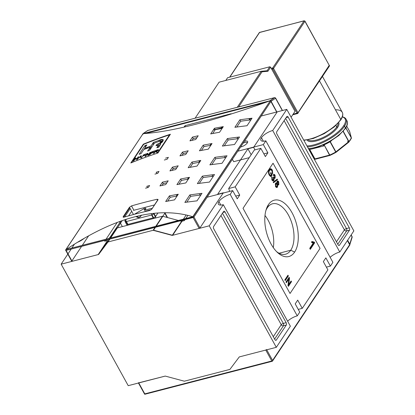 <?xml version="1.0" encoding="UTF-8"?>
<svg xmlns="http://www.w3.org/2000/svg" width="415" height="415" viewBox="0 0 415 415"><rect width="100%" height="100%" fill="white"/><g stroke="black" fill="none" stroke-linecap="round" stroke-linejoin="round"><path stroke-width="0.62" d="M237.23 198.842L239.73 195.086L235.725 196.124L239.73 195.086L235.186 186.854L228.665 188.54L254.307 150.038L228.665 188.54L229.687 191.388L228.665 188.54L235.186 186.854L239.73 195.086L237.23 198.842L232.685 190.61L230.18 194.365L297.254 315.872A9.576 3.496 -28.9 0 0 287.611 321.194A9.576 3.496 151.1 0 1 297.254 315.872L299.755 312.111L297.254 315.872L230.18 194.365A9.576 3.496 -28.9 0 0 218.913 201.56A9.576 3.496 -28.9 0 0 218.357 204.159A9.576 3.496 -28.9 0 0 223.301 204.694L209.233 225.822L276.307 347.329L209.233 225.822L172.209 235.409L153.114 230.294L107.547 242.095L98.168 254.582L61.145 264.168L98.168 254.582L109.508 239.154L107.547 242.095L153.114 230.294L155.07 227.358L153.114 230.294L172.209 235.409L209.233 225.822L223.301 204.694L290.376 326.2L276.307 347.329L290.376 326.2L223.301 204.694A9.576 3.496 -28.9 0 1 218.913 201.56A9.576 3.496 151.1 0 1 230.18 194.365L232.685 190.61L207.147 197.224L232.685 190.61L237.23 198.842M267.872 152.829L265.372 156.585L260.828 148.352L235.186 186.854L260.828 148.352L254.307 150.038L260.828 148.352L265.372 156.585L267.872 152.829L263.867 153.866L267.872 152.829L263.328 144.596L237.79 151.21L263.328 144.596L267.872 152.829M249.239 157.653L233.697 161.679L232.395 159.313L233.697 161.679L249.239 157.653M295.21 303.879L299.755 312.111L295.21 303.879L297.716 300.123L302.26 308.355L298.255 309.393L302.26 308.355L327.897 269.859L302.26 308.355L297.716 300.123L295.21 303.879M323.352 261.626L327.897 269.859L323.352 261.626L325.858 257.871L323.352 261.626M325.858 257.871L330.402 266.103L326.398 267.136L330.402 266.103L332.903 262.342L330.402 266.103L325.858 257.871M332.903 262.342L265.828 140.841L263.328 144.596L265.828 140.841A9.576 3.496 -28.9 0 1 260.885 140.306A9.576 3.496 -28.9 0 1 261.434 137.702A9.576 3.496 151.1 0 1 272.707 130.512A9.576 3.496 -28.9 0 0 261.434 137.702A9.576 3.496 -28.9 0 0 265.828 140.841L332.903 262.342M288.358 275.928L285.235 280.623L284.83 279.897L287.958 275.202L288.358 275.928L285.235 280.623L284.83 279.897L287.958 275.202L288.358 275.928L287.507 276.151L284.913 280.042L287.507 276.151L288.358 275.928M275.565 186.589L275.524 183.326L276.094 182.844L276.898 183.176L277.044 181.376L277.531 180.982L278.73 181.822L278.839 184.67L278.434 185.002L277.76 184.742L277.521 186.978L276.909 187.481L275.565 186.589L275.524 183.326L276.898 183.176L277.044 181.376C277.536 180.701 278.102 180.852 278.73 181.822L278.839 184.67L277.76 184.742L277.521 186.978C276.961 187.798 276.307 187.668 275.565 186.589M273.936 180.385L273.309 180.888L271.924 179.986L271.83 176.894L272.271 177.558L272.297 179.467L273.106 180.001L273.537 179.648L273.231 177.304L273.63 176.837L274.761 177.314L274.73 175.778L273.724 175.545L273.361 174.757L273.884 174.43L275.083 175.213L275.176 178.019L274.746 178.362L274.133 178.18L273.936 180.385C273.355 181.21 272.686 181.075 271.924 179.986L271.83 176.894L272.271 177.558L272.297 179.467L273.537 179.648L273.231 177.304L273.63 176.837L274.761 177.314L274.73 175.778L273.724 175.545L273.361 174.757C273.884 174.155 274.46 174.31 275.083 175.213L275.176 178.019L274.133 178.18L273.936 180.385L272.857 180.878L273.936 180.385M273.91 177.532L274.761 177.314M273.21 175.545L273.724 175.545M279.088 253.243L290.749 250.224A26.036 13.939 75.5 0 1 276.556 251.589A26.036 13.939 75.5 0 0 285.556 254.208A26.036 13.939 75.5 0 0 290.749 250.224L294.634 252.076A29.102 15.578 75.5 0 0 291.994 212.662A29.102 15.578 75.5 0 0 268.448 204.631A29.102 15.578 75.5 0 0 266.337 209.041A29.102 15.578 75.5 0 0 277.625 252.621A29.102 15.578 75.5 0 0 294.634 252.076A29.102 15.578 -104.5 0 1 271.088 244.046A29.102 15.578 -104.5 0 1 268.448 204.631L267.317 207.785A26.036 13.939 75.5 0 0 265.906 210.462A26.036 13.939 75.5 0 1 267.317 207.785A26.036 13.939 -104.5 0 1 288.384 214.965A26.036 13.939 -104.5 0 1 290.749 250.224A26.036 13.939 75.5 0 0 290.744 220.017A26.036 13.939 75.5 0 0 272.505 203.801A26.036 13.939 75.5 0 0 267.317 207.785M270.782 175.633L271.374 174.741L270.471 173.107L270.834 172.562L272.136 174.928L270.979 176.666L269.19 175.037C268.235 172.853 268.225 171.084 269.169 169.735L270.378 168.755L272.365 170.16L272.733 173.88L272.261 173.361L271.996 170.69L270.336 169.725L269.589 170.441C268.827 171.421 268.806 172.749 269.517 174.435L270.782 175.633L271.374 174.741L270.471 173.107L270.834 172.562L272.136 174.928L270.979 176.666L269.19 175.037C268.235 172.853 268.225 171.084 269.169 169.735C270.066 168.272 271.135 168.412 272.365 170.16L272.733 173.88L272.261 173.361L271.996 170.69L270.336 169.725L269.589 170.441C268.827 171.421 268.806 172.749 269.517 174.435L270.782 175.633L269.926 175.856L270.782 175.633M269.672 169.87L270.528 169.652L269.48 169.943L268.733 170.658L269.589 170.441L268.692 170.721L270.336 169.725M277.542 179.669L273.511 182.725L273.195 182.159L277.23 179.104L277.542 179.669L273.511 182.725L273.195 182.159L277.23 179.104L277.542 179.669L276.686 179.892L273.345 182.424L276.686 179.892L277.542 179.669M314.305 242.127L314.669 242.78L310.29 249.358L309.73 248.336L313.138 243.216L311.442 242.272L311.956 241.494L314.305 242.127L314.669 242.78L310.29 249.358L309.73 248.336L313.138 243.216L311.442 242.272L311.956 241.494L314.305 242.127L313.284 242.396L311.592 242.038L313.284 242.396M288.814 279.077L286.386 282.719L285.987 281.987L289.115 277.293L289.54 278.071L288.7 284.576L291.123 280.934L291.522 281.661L288.399 286.355L287.969 285.582L288.814 279.077L286.386 282.719L285.987 281.987L289.115 277.293L289.54 278.071L288.7 284.576L291.123 280.934L291.522 281.661L288.399 286.355L287.969 285.582L288.814 279.077L287.958 279.295L286.07 282.138L287.958 279.295L288.814 279.077M141.458 147.014L141.982 146.874L141.458 147.014M144.544 146.21L146.308 145.758L144.544 146.21M152.155 144.244L153.986 143.766L152.155 144.244M185.095 125.652L184.141 127.094L185.095 125.652L183.99 127.125L185.095 125.652L230.662 113.855L230.398 114.25L230.662 113.855L185.095 125.652M221.278 127.939L213.284 130.009L221.278 127.939L221.999 126.86L221.278 127.939M221.589 128.022L222.253 128.204L221.589 128.022M249.757 118.97L249 120.111L249.757 118.97L248.528 118.638L249.757 118.97L251.91 118.41L250.193 118.856L249.394 120.06L250.193 118.856L249.114 118.566L250.193 118.856L251.91 118.41L249.757 118.97M231.191 113.995L230.662 113.855L231.191 113.995M71.8 261.097L72.122 261.326L98.604 254.468L109.944 239.04L107.988 241.981L153.55 230.185L155.506 227.244L153.55 230.185L172.645 235.295L182.699 220.204L172.645 235.295L199.133 228.437L199.952 227.918L223.343 192.793L199.952 227.918L199.133 228.437L172.645 235.295L153.55 230.185L107.988 241.981L98.604 254.468L72.122 261.326L66.089 250.395L65.57 250.027L66.156 249.524C115.163 216.931 157.373 206.001 192.799 216.729L270.31 100.746L270.751 100.689L270.995 101.353L270.855 100.835L276.997 112.226L276.681 111.998L261.243 115.998L276.857 111.972M276.976 111.92L286.781 109.384L272.707 130.512L339.781 252.014A9.576 3.496 -28.9 0 0 330.138 257.336A9.576 3.496 151.1 0 1 339.781 252.014L353.855 230.885L339.781 252.014L272.707 130.512L286.781 109.384L353.855 230.885L286.781 109.384L276.976 111.92M247.299 142.921A5.312 1.94 151.1 0 1 240.586 147.014A5.312 1.94 -28.9 0 0 247.299 142.921A5.312 1.94 151.1 0 0 247.599 142.345A5.312 1.94 151.1 0 0 244.378 141.318A5.312 1.94 151.1 0 1 247.299 142.921M243.154 143.154A4.352 1.587 151.1 0 1 247.2 142.719A4.352 1.587 151.1 0 1 247.273 142.957A4.352 1.587 -28.9 0 0 243.154 143.154M286.786 116.646L276.779 131.669L286.786 116.646A1.743 0.934 -104.5 0 1 287.133 116.376A1.743 0.934 -104.5 0 1 288.192 117.123L349.311 227.84L288.192 117.123L286.106 117.663L288.192 117.123A1.743 0.934 -104.5 0 0 286.786 116.646M349.311 227.84A1.743 0.934 -104.5 0 1 349.471 230.201L339.465 245.224L349.471 230.201L346.624 230.937L349.471 230.201A1.743 0.934 -104.5 0 0 349.311 227.84L346.463 228.577L285.629 118.379L346.463 228.577L349.311 227.84M339.465 245.224A1.743 0.934 -104.5 0 1 339.117 245.488A1.743 0.934 -104.5 0 1 338.054 244.741L276.935 134.029L338.054 244.741A1.743 0.934 -104.5 0 0 339.465 245.224L338.682 245.426L339.465 245.224M276.935 134.029A1.743 0.934 -104.5 0 1 276.779 131.669A1.743 0.934 -104.5 0 0 276.935 134.029M239.284 356.916L276.307 347.329L239.284 356.916L229.905 369.402L184.338 381.198L165.243 376.083L184.338 381.198L229.905 369.402L239.284 356.916L265.766 350.058L266.586 349.534L265.766 350.058L239.284 356.916L229.905 369.402L239.284 356.916M276.302 340.067L286.303 325.044L276.302 340.067A1.743 0.934 -104.5 0 1 275.954 340.331A1.743 0.934 -104.5 0 1 274.891 339.584L213.772 228.867L274.891 339.584A1.743 0.934 -104.5 0 0 276.302 340.067L275.519 340.269L276.302 340.067M213.772 228.867A1.743 0.934 -104.5 0 1 213.616 226.512L223.618 211.489L213.616 226.512A1.743 0.934 -104.5 0 0 213.772 228.867M223.618 211.489A1.743 0.934 -104.5 0 1 223.965 211.219A1.743 0.934 -104.5 0 1 225.029 211.966L286.148 322.683L225.029 211.966L222.938 212.506L225.029 211.966A1.743 0.934 -104.5 0 0 223.618 211.489M286.148 322.683A1.743 0.934 -104.5 0 1 286.303 325.044L283.461 325.78L286.303 325.044A1.743 0.934 -104.5 0 0 286.148 322.683L283.3 323.42L222.466 213.222L283.3 323.42A1.743 0.633 -28.9 0 0 281.251 324.727L273.288 336.684L281.251 324.727L220.951 215.494L281.251 324.727A1.743 1.328 33.7 0 0 283.461 325.78A1.743 0.934 75.5 0 0 283.3 323.42L286.148 322.683M128.219 385.67L165.243 376.083L184.338 381.198L229.905 369.402L184.338 381.198L165.243 376.083L128.219 385.67L61.145 264.168L128.219 385.67M84.219 238.293A9.576 3.496 151.1 0 1 77.449 242.303A9.576 3.496 151.1 0 0 84.219 238.293M74.487 244.134L71.888 248.04L74.487 244.134M71.198 249.073L68.003 253.871L71.198 249.073M67.821 254.146L61.145 264.168L67.821 254.146M117.222 222.43L106.064 239.19L117.222 222.43M105.374 240.223L104.699 241.234L107.547 240.498L104.699 241.234L105.374 240.223M107.547 240.498L98.168 254.582L107.547 240.498M109.124 238.397L116.931 228.006L110.198 238.122L116.931 228.006L109.124 238.397M162.493 216.21L116.931 228.006L162.493 216.21L155.76 226.32L162.493 216.21M162.799 216.293L178.383 220.464L162.799 216.293M180.006 220.899L181.588 221.325L172.209 235.409L181.588 221.325L180.006 220.899M184.436 220.588L181.588 221.325L184.436 220.588L185.111 219.577L184.436 220.588M187.907 215.38L185.801 218.544L187.907 215.38M122.358 226.6L119.572 221.558L122.358 226.6M153.887 213.32L153.633 213.704L153.887 213.32M133.459 210.379L154.613 204.906L133.459 210.379M131.716 211.339A1.743 0.633 -28.9 0 0 131.41 211.692L128.64 215.852L131.41 211.692A1.743 0.633 -28.9 0 1 131.716 211.339M125.693 220.272L126.388 219.234L125.693 220.272M125.159 221.081A1.743 0.633 -28.9 0 0 125.055 221.553A1.743 0.633 -28.9 0 0 125.953 221.651L151.584 215.012L125.953 221.651L127.898 225.169L125.953 221.651A1.743 0.633 -28.9 0 1 125.159 221.081M151.584 215.012A1.743 0.633 -28.9 0 0 153.633 213.704L155.952 217.906L153.633 213.704A1.743 0.633 -28.9 0 1 151.584 215.012L153.529 218.534L151.584 215.012M273.314 247.636A26.036 13.939 75.5 0 0 264.993 215.494A26.036 13.939 -104.5 0 1 273.314 247.636M271.202 175.006L272.136 174.928L271.286 175.151L270.445 176.411L271.202 175.006M269.947 168.947L271.042 169.678L269.947 168.947M271.768 170.316L272.365 170.16L271.768 170.316M268.962 174.58L269.517 174.435L268.962 174.58M269.667 175.737L269.926 175.856L269.667 175.737M271.54 177.75L272.271 177.558L271.54 177.75M271.742 179.607L272.297 179.467L271.742 179.607M272.655 179.908L272.079 180.24L273.106 180.001M273.459 174.668L274.154 175.312L273.459 174.668M274.403 175.389L275.083 175.213L274.403 175.389M274.6 177.496L274.325 178.243L275.176 178.019L274.289 178.284L274.6 177.496M273.744 178.279L274.133 178.18L273.744 178.279M273.402 179.825L273.08 180.603L273.402 179.825M276.54 179.622L276.686 179.892L276.54 179.622M275.685 183.114L276.042 183.399L276.898 183.176L276.042 183.399L275.685 183.114M277.137 181.246L277.78 181.884L277.137 181.246M278.081 181.988L278.73 181.822L278.081 181.988M278.268 184.13L277.988 184.888L278.839 184.67L277.972 184.908L278.268 184.13M277.36 184.846L277.76 184.742L277.36 184.846M276.987 186.418L276.67 187.201L277.521 186.978L276.452 187.466L276.987 186.418M276.265 186.48L277.127 186.242L277.121 184.224L276.349 183.7L275.933 184.042L275.933 186.05L276.712 186.589M276.349 183.7L275.192 184.115L275.944 184.027M277.573 184.177L278.429 183.959L278.372 182.372L277.443 182.107L277.495 183.705L278.429 183.959L276.867 183.866L277.495 183.705L277.443 182.107L278.372 182.372L278.429 183.959M276.411 183.306L276.525 183.689L276.411 183.306M277.443 182.107L277.179 182.175M275.166 184.239L277.121 184.224L277.127 186.242L275.378 186.195L275.933 186.05L275.933 184.042L275.166 184.239M313.813 243.003L314.669 242.78L313.813 243.003L309.969 248.777L313.813 243.003L313.455 242.355L313.813 243.003M288.581 278.097L289.54 278.071L288.69 278.289L288.575 279.134L288.581 278.097M288.077 284.737L288.7 284.576L288.077 284.737M290.588 281.733L291.522 281.661L290.671 281.884L288.077 285.774L290.588 281.733M144.441 393.591L144.685 394.25L144.788 393.871L271.799 360.983L265.766 350.058L271.799 360.983L272.442 361.169L145.126 394.193L144.581 394.105L138.397 382.905L165.243 376.083L138.755 382.941L138.439 382.713M145.157 394.188L272.302 361.263L272.593 360.407L266.736 349.804L272.593 360.407L272.442 361.169L271.799 360.983L144.788 393.871L138.755 382.941L144.788 393.871L144.685 394.25L145.126 394.193M349.575 245.239L272.593 360.407L349.638 244.72L349.871 244.912L347.376 240.617L349.638 244.72M143.663 144.353A522.423 397.954 33.7 0 1 169.507 134.859L157.56 152.798L169.507 134.859A522.423 397.954 -146.3 0 0 143.663 144.353L131.716 162.291L143.663 144.353M151.485 151.947L149.447 155.003L151.485 151.947A522.423 397.954 33.7 0 1 154.66 150.837A522.423 397.954 -146.3 0 0 151.485 151.947L151.688 152.305L151.485 151.947M154.422 151.195L154.66 150.837L154.422 151.195A522.423 397.954 -146.3 0 0 151.823 152.097A522.423 397.954 33.7 0 1 154.422 151.195M151.19 153.052L151.823 152.097L151.19 153.052A522.423 397.954 33.7 0 1 153.617 152.206A522.423 397.954 -146.3 0 0 151.19 153.052L151.314 153.28L151.19 153.052M153.379 152.564L153.617 152.206L153.379 152.564A522.423 397.954 -146.3 0 0 150.951 153.41A522.423 397.954 33.7 0 1 153.379 152.564M150.261 154.442L150.951 153.41L150.261 154.442M143.523 154.857L141.484 157.918L143.523 154.857A522.423 397.954 33.7 0 1 146.376 153.794A522.423 397.954 -146.3 0 0 143.523 154.857L143.715 155.21L143.523 154.857M146.137 154.147L146.376 153.794L146.137 154.147A522.423 397.954 -146.3 0 0 143.855 155.003A522.423 397.954 33.7 0 1 146.137 154.147M143.216 155.957L143.855 155.003L143.216 155.957A522.423 397.954 33.7 0 1 145.219 155.21A522.423 397.954 -146.3 0 0 143.216 155.957L143.216 155.957M144.98 155.568L145.219 155.21L144.98 155.568M134.787 159.474A522.423 397.954 33.7 0 1 136.992 158.597A522.423 397.954 -146.3 0 0 134.787 159.474L133.838 160.906L134.787 159.474M135.311 158.074L133.272 161.134L135.311 158.074A522.423 397.954 33.7 0 1 135.876 157.845A522.423 397.954 -146.3 0 0 135.311 158.074L135.498 158.411L135.311 158.074M135.025 159.121L135.876 157.845L135.025 159.121A522.423 397.954 33.7 0 1 137.23 158.24A522.423 397.954 -146.3 0 0 135.025 159.121L135.025 159.121M138.076 156.969L137.23 158.24L138.076 156.969A522.423 397.954 33.7 0 1 138.641 156.746A522.423 397.954 -146.3 0 0 138.076 156.969L138.262 157.311L138.076 156.969M136.602 159.806L138.641 156.746L136.602 159.806M159.858 143.009L161.17 141.017L158.815 141.515A522.423 397.954 -146.3 0 0 154.442 143.082L149.607 150.339A522.423 397.954 -146.3 0 0 147.6 151.081L150.272 147.071L150.956 148.311L150.272 147.071A522.423 397.954 -146.3 0 0 143.777 149.55L141.11 153.56A522.423 397.954 -146.3 0 0 139.129 154.344L144.892 145.696A522.423 397.954 33.7 0 1 146.869 144.908L144.524 148.435A522.423 397.954 33.7 0 1 151.019 145.95L153.363 142.428A522.423 397.954 33.7 0 1 158.779 140.462L163.297 139.668L159.863 143.875L160.506 143.917L160.429 144.617L158.888 147.081A522.423 397.954 -146.3 0 0 156.854 147.771L158.338 145.234L155.973 145.743L156.875 144.394L159.858 143.009L161.155 141.24L160.766 140.924L158.815 141.515A522.423 397.954 -146.3 0 0 154.442 143.082L149.607 150.339A522.423 397.954 -146.3 0 0 147.6 151.081L150.272 147.071A522.423 397.954 -146.3 0 0 143.777 149.55L141.11 153.56A522.423 397.954 -146.3 0 0 139.129 154.344L144.892 145.696A522.423 397.954 33.7 0 1 146.869 144.908L144.524 148.435A522.423 397.954 33.7 0 1 151.019 145.95L153.363 142.428A522.423 397.954 33.7 0 1 158.779 140.462C163.806 137.837 165.03 140.706 159.863 143.875L160.211 143.803M140.669 155.952L137.054 159.625L140.669 155.952A522.423 397.954 33.7 0 1 141.313 155.703A522.423 397.954 -146.3 0 0 140.669 155.952L140.503 157.342L140.644 156.663L141.012 157.327L140.669 155.952M140.856 158.157L141.313 155.703L140.856 158.157M147.299 153.96L147.911 155.552L147.299 153.96L145.712 156.346L147.299 153.96L148.088 155.386L147.299 153.96M147.175 153.498L145.141 156.554L147.175 153.498A522.423 397.954 33.7 0 1 147.787 153.275A522.423 397.954 -146.3 0 0 147.175 153.498L147.963 154.919L147.175 153.498M148.399 154.868L147.787 153.275L148.399 154.868L149.991 152.476L148.399 154.868M150.562 152.274A522.423 397.954 -146.3 0 0 149.991 152.476A522.423 397.954 33.7 0 1 150.562 152.274L148.529 155.329L150.562 152.274M156.398 151.895L155.641 151.828A522.423 397.954 -146.3 0 0 154.971 152.051L154.074 153.405L154.971 152.051A522.423 397.954 33.7 0 1 155.641 151.828L156.486 152.087L156.657 152.538A522.423 397.954 33.7 0 1 157.327 152.315L156.668 151.465L158.572 149.779M155.532 150.541L153.493 153.602L155.532 150.541A522.423 397.954 33.7 0 1 157.461 149.888A522.423 397.954 -146.3 0 0 155.532 150.541L155.734 150.91L155.532 150.541M158.457 150.214C158.748 149.639 158.421 149.535 157.461 149.888L158.592 149.908L156.668 151.465L157.238 152.066L156.922 151.491M270.751 100.689L270.31 100.746L193.042 216.77L193.95 217.04L66.089 250.395L65.57 250.027L66.156 249.524L192.799 216.729C157.373 206.001 115.163 216.931 66.156 249.524L192.799 216.729L193.328 216.946L193.1 217.512L66.089 250.395L72.122 261.326L71.764 261.289L65.58 250.084M88.654 235.793L82.294 245.343L88.654 235.793M81.605 246.38L71.909 260.936L81.605 246.38M147.641 147.226L146.894 148.347L147.641 147.226M129.729 207.739L123.473 217.128L129.729 207.739M120.822 221.107L110.743 236.249L120.822 221.107M276.997 112.226L253.612 147.346L276.997 112.226L270.995 101.353L276.997 112.226M247.916 148.819L253.612 147.346L254.997 149.862L253.612 147.346L247.916 148.819L217.647 194.272L247.916 148.819L251.179 154.738M223.343 192.793L217.647 194.272L223.452 193.001M237.992 137.178L236.887 138.843L237.992 137.178M225.485 155.962L224.38 157.622L225.485 155.962M212.978 174.741L211.868 176.401L212.978 174.741M200.471 193.52L199.361 195.185L200.471 193.52M186.179 214.975L183.388 219.167L186.179 214.975M270.31 100.746L269.978 100.845C214.052 120.9 171.836 131.835 143.331 133.64C171.836 131.835 214.052 120.9 269.978 100.845L142.993 133.775L65.57 250.027L65.798 250.224M65.861 249.706L142.993 133.775M157.897 153.016A522.423 397.954 -146.3 0 0 130.839 162.96L143.346 144.176A522.423 397.954 33.7 0 1 170.409 134.237L157.897 153.016A522.423 397.954 -146.3 0 0 130.839 162.96L143.346 144.176A522.423 397.954 33.7 0 1 170.409 134.237L157.897 153.016M146.811 186.325A522.423 397.954 33.7 0 1 149.623 185.531L148.373 187.409A522.423 397.954 -146.3 0 0 145.556 188.203A522.423 397.954 -146.3 0 1 148.373 187.409L149.623 185.531A522.423 397.954 33.7 0 0 146.811 186.325L147.538 187.642M165.569 158.151A522.423 397.954 33.7 0 1 168.386 157.358L167.136 159.236A522.423 397.954 -146.3 0 0 164.319 160.029A522.423 397.954 -146.3 0 1 167.136 159.236L168.386 157.358A522.423 397.954 33.7 0 0 165.569 158.151M159.925 185.946L162.431 182.19A522.423 397.954 33.7 0 1 168.189 180.831L165.684 184.587A522.423 397.954 -146.3 0 0 159.925 185.946L162.431 182.19A522.423 397.954 33.7 0 1 168.189 180.831L165.684 184.587A522.423 397.954 -146.3 0 0 159.925 185.946M189.946 140.872L192.446 137.116A522.423 397.954 33.7 0 1 198.204 135.757L195.704 139.513A522.423 397.954 -146.3 0 0 189.946 140.872L192.446 137.116A522.423 397.954 33.7 0 1 198.204 135.757L195.704 139.513A522.423 397.954 -146.3 0 0 189.946 140.872M179.939 155.895L182.439 152.139A522.423 397.954 33.7 0 1 188.197 150.78L185.697 154.536A522.423 397.954 -146.3 0 0 179.939 155.895L182.439 152.139A522.423 397.954 33.7 0 1 188.197 150.78L185.697 154.536A522.423 397.954 -146.3 0 0 179.939 155.895M165.663 201.519L169.413 195.885A522.423 397.954 33.7 0 1 178.274 194.241L174.518 199.874A522.423 397.954 -146.3 0 0 165.663 201.519L169.413 195.885A522.423 397.954 33.7 0 1 178.274 194.241L174.518 199.874A522.423 397.954 -146.3 0 0 165.663 201.519M176.92 184.618L180.67 178.984A522.423 397.954 33.7 0 1 189.531 177.34L185.775 182.974A522.423 397.954 -146.3 0 0 176.92 184.618L180.67 178.984A522.423 397.954 33.7 0 1 189.531 177.34L185.775 182.974A522.423 397.954 -146.3 0 0 176.92 184.618M210.69 133.91L214.441 128.276A522.423 397.954 33.7 0 1 223.301 126.632L219.545 132.266A522.423 397.954 -146.3 0 0 210.69 133.91L214.441 128.276A522.423 397.954 33.7 0 1 223.301 126.632L219.545 132.266A522.423 397.954 -146.3 0 0 210.69 133.91M199.433 150.811L203.184 145.177A522.423 397.954 33.7 0 1 212.044 143.533L208.288 149.167A522.423 397.954 -146.3 0 0 199.433 150.811L203.184 145.177A522.423 397.954 33.7 0 1 212.044 143.533L208.288 149.167A522.423 397.954 -146.3 0 0 199.433 150.811M184.857 202.432L189.857 194.915A522.423 397.954 33.7 0 1 202.006 193.338L197.006 200.855A522.423 397.954 -146.3 0 0 184.857 202.432L189.857 194.915A522.423 397.954 33.7 0 1 202.006 193.338L197.006 200.855A522.423 397.954 -146.3 0 0 184.857 202.432M197.364 183.648L202.364 176.136A522.423 397.954 33.7 0 1 214.514 174.559L209.513 182.071A522.423 397.954 -146.3 0 0 197.364 183.648L202.364 176.136A522.423 397.954 33.7 0 1 214.514 174.559L209.513 182.071A522.423 397.954 -146.3 0 0 197.364 183.648M234.885 127.306L239.891 119.795A522.423 397.954 33.7 0 1 252.04 118.218L247.034 125.729A522.423 397.954 -146.3 0 0 234.885 127.306L239.891 119.795A522.423 397.954 33.7 0 1 252.04 118.218L247.034 125.729A522.423 397.954 -146.3 0 0 234.885 127.306M222.378 146.085L227.384 138.574A522.423 397.954 33.7 0 1 239.533 136.997L234.527 144.508A522.423 397.954 -146.3 0 0 222.378 146.085L227.384 138.574A522.423 397.954 33.7 0 1 239.533 136.997L234.527 144.508A522.423 397.954 -146.3 0 0 222.378 146.085M156.19 172.241A522.423 397.954 33.7 0 1 159.007 171.442L157.757 173.32A522.423 397.954 -146.3 0 0 154.94 174.118A522.423 397.954 -146.3 0 1 157.757 173.32L159.007 171.442A522.423 397.954 33.7 0 0 156.19 172.241L156.917 173.558M169.932 170.923L172.433 167.167A522.423 397.954 33.7 0 1 178.196 165.803L175.69 169.559A522.423 397.954 -146.3 0 0 169.932 170.923L172.433 167.167A522.423 397.954 33.7 0 1 178.196 165.803L175.69 169.559A522.423 397.954 -146.3 0 0 169.932 170.923M188.177 167.712L191.927 162.078A522.423 397.954 33.7 0 1 200.787 160.439L197.032 166.073A522.423 397.954 -146.3 0 0 188.177 167.712L191.927 162.078A522.423 397.954 33.7 0 1 200.787 160.439L197.032 166.073A522.423 397.954 -146.3 0 0 188.177 167.712M209.871 164.869L214.877 157.358A522.423 397.954 33.7 0 1 227.026 155.781L222.02 163.292A522.423 397.954 -146.3 0 0 209.871 164.869L214.877 157.358A522.423 397.954 33.7 0 1 227.026 155.781L222.02 163.292A522.423 397.954 -146.3 0 0 209.871 164.869M158.058 199.449L157.124 199.283L157.684 200.295L157.124 199.283A522.423 397.954 -146.3 0 0 131.498 205.918A522.423 397.954 33.7 0 1 157.124 199.283L157.949 199.895L151.693 209.285L158.042 199.413M151.693 209.285L149.623 210.55A522.423 397.954 -146.3 0 0 123.992 217.185A522.423 397.954 33.7 0 1 149.623 210.55L151.693 209.285M123.219 216.661L123.556 217.268L123.992 217.185L123.219 216.661L129.47 207.272L123.219 216.661L123.556 217.268L123.099 217.097L123.219 216.661L123.11 217.123M129.47 207.272L131.498 205.918L133.9 210.27L131.498 205.918L129.47 207.272L133.417 214.415L129.47 207.272M231.098 113.741L230.859 114.104L231.098 113.741L185.536 125.543L184.566 126.99L185.536 125.543L231.098 113.741M222.409 126.788L221.226 128.562L222.409 126.788M211.152 143.689L209.969 145.468L211.152 143.689M199.895 160.595L198.712 162.369L199.895 160.595M188.638 177.496L187.456 179.27L188.638 177.496M177.381 194.396L176.199 196.176L177.381 194.396M165.18 212.719L156.196 226.206L165.18 212.719M132.126 205.731L131.726 206.333L132.126 205.731M130.211 208.61L124.625 217.004L130.211 208.61M122.212 220.619L110.634 238.008L122.212 220.619M153.591 217.74L127.96 224.375L125.309 219.577L127.96 224.375L153.591 217.74A1.743 0.633 -28.9 0 0 155.641 216.433A1.743 0.633 151.1 0 1 153.591 217.74L151.314 213.621L153.591 217.74M157.944 212.973L155.641 216.433L153.918 213.32L155.641 216.433L157.944 212.973M215.665 158.784A520.685 396.626 -146.3 0 1 225.921 157.435A520.685 396.626 -146.3 0 0 215.665 158.784L211.79 164.594L215.665 158.784L214.877 157.358M192.71 163.5A520.685 396.626 -146.3 0 1 199.605 162.208A520.685 396.626 -146.3 0 0 192.71 163.5L190.163 167.328L192.71 163.5L191.927 162.078M173.221 168.583A520.685 396.626 -146.3 0 1 176.93 167.696A520.685 396.626 -146.3 0 0 173.221 168.583L171.992 170.425L173.221 168.583L172.433 167.167M228.172 140A520.685 396.626 -146.3 0 1 238.428 138.651A520.685 396.626 -146.3 0 0 228.172 140L224.297 145.815L228.172 140L227.384 138.574M240.679 121.222A520.685 396.626 -146.3 0 1 250.935 119.873A520.685 396.626 -146.3 0 0 240.679 121.222L236.804 127.037L240.679 121.222L239.891 119.795M203.153 177.563A520.685 396.626 -146.3 0 1 213.414 176.214A520.685 396.626 -146.3 0 0 203.153 177.563L199.283 183.378L203.153 177.563L202.364 176.136M190.646 196.347A520.685 396.626 -146.3 0 1 200.907 194.993A520.685 396.626 -146.3 0 0 190.646 196.347L186.776 202.157L190.646 196.347L189.857 194.915M203.967 146.599A520.685 396.626 -146.3 0 1 210.862 145.307A520.685 396.626 -146.3 0 0 203.967 146.599L201.42 150.427L203.967 146.599L203.184 145.177M215.224 129.698A520.685 396.626 -146.3 0 1 222.118 128.401A520.685 396.626 -146.3 0 0 215.224 129.698L212.677 133.521L215.224 129.698L214.441 128.276M181.454 180.406A520.685 396.626 -146.3 0 1 188.348 179.109A520.685 396.626 -146.3 0 0 181.454 180.406L178.907 184.229L181.454 180.406L180.67 178.984M170.197 197.307A520.685 396.626 -146.3 0 1 177.091 196.015A520.685 396.626 -146.3 0 0 170.197 197.307L167.65 201.135L170.197 197.307L169.413 195.885M183.222 153.56A520.685 396.626 -146.3 0 1 186.937 152.673A520.685 396.626 -146.3 0 0 183.222 153.56L181.998 155.402L183.222 153.56L182.439 152.139M193.229 138.537A520.685 396.626 -146.3 0 1 196.943 137.65A520.685 396.626 -146.3 0 0 193.229 138.537L192.005 140.374L193.229 138.537L192.446 137.116M163.214 183.612A520.685 396.626 -146.3 0 1 166.929 182.725A520.685 396.626 -146.3 0 0 163.214 183.612L161.985 185.448L163.214 183.612L162.431 182.19M169.725 135.259L169.507 134.859L169.725 135.259M163.033 140.851L161.113 141.354L163.033 140.851M151.506 147.491A520.685 396.626 -146.3 0 0 149.488 148.248A520.685 396.626 -146.3 0 1 151.506 147.491M146.127 148.637L146.874 147.522L146.127 148.637M144.908 148.285L144.161 149.4L144.908 148.285M148.741 149.369A520.685 396.626 33.7 0 1 150.764 148.606A520.685 396.626 33.7 0 0 148.741 149.369M160.226 144.736L158.271 145.587L159.059 145.292L158.276 143.87L159.479 143.289M158.105 146.728L157.856 146.277L158.105 146.728L157.399 146.957L158.753 146.583M157.959 146.116L158.556 147.195L157.959 146.116L156.854 147.771A522.423 397.954 -146.3 0 1 158.888 147.081L160.429 144.617L160.423 143.829M160.361 144.773L159.863 143.875L160.361 144.773M140.161 156.813L140.778 156.144L141.116 156.756L140.778 156.144L139.098 157.887L140.161 156.813M150.189 152.839L149.991 152.476L150.189 152.839M157.166 152.367L156.668 151.465L157.166 152.367M157.254 150.235L157.871 150.406L156.455 151.273A522.423 397.954 -146.3 0 0 155.21 151.693L155.874 150.702A522.423 397.954 33.7 0 1 157.254 150.235L157.845 150.121L158.027 150.687L157.871 150.406L156.455 151.273A522.423 397.954 -146.3 0 0 155.21 151.693L155.874 150.702A522.423 397.954 33.7 0 1 157.254 150.235M157.078 152.398L156.455 151.273L157.078 152.398M347.625 240.238L349.746 244.087L347.625 240.238M147.621 130.543L147.885 130.424A0.872 0.467 75.5 0 1 147.973 130.419A0.872 0.467 75.5 0 0 147.807 130.46L143.108 133.604L142.802 134.527L143.108 133.604L270.17 100.783L274.533 97.65A0.872 0.721 56.2 0 1 275.544 98.272L282.314 110.54L275.544 98.272A0.872 0.721 -123.8 0 0 274.533 97.65L147.807 130.46L142.926 133.687L147.621 130.543A0.872 0.721 56.2 0 1 147.807 130.46A0.872 0.721 -123.8 0 0 147.475 130.684M349.793 244.741L349.746 244.087L349.44 245.006M351.801 237.577A0.872 0.56 -162.5 0 0 352.034 236.83L351.064 235.077L352.034 236.83A0.872 0.56 17.5 0 1 352.153 237.276L349.829 244.653M262.057 71.79L238.656 106.92L262.057 71.79L267.94 71.261L262.057 71.79L261.243 71.266L267.125 70.737L269.755 66.794L227.607 77.709L225.781 80.448L227.607 77.709L269.755 66.794L270.637 67.214L267.94 71.261L270.637 67.214L295.003 111.36L270.637 67.214L269.755 66.794L267.125 70.737L267.94 71.261L267.125 70.737L261.243 71.266L237.256 107.288L261.243 71.266L262.057 71.79M291.102 117.217L295.003 111.36L291.102 117.217M219.094 82.18L195.107 118.197L219.094 82.18L261.243 71.266L219.094 82.18M270.315 66.986L269.755 66.794L270.315 66.986M335.917 151.869L348.75 141.655A0.695 0.275 -128.5 0 1 348.693 142.163A0.695 0.275 51.5 0 0 348.818 142.143L335.984 152.357A0.695 0.275 -128.5 0 1 335.891 152.383A0.695 0.275 51.5 0 0 335.917 151.869L335.984 152.357A0.695 0.275 -128.5 0 0 335.917 151.869L330.06 141.795A24.381 8.897 151.1 0 1 324.115 144.83L329.759 155.049L314.949 158.904A0.695 0.373 75.5 0 0 315.514 159.095A0.695 0.373 -104.5 0 1 315.374 159.204A0.695 0.373 -104.5 0 1 314.949 158.904L314.752 158.935A24.381 8.897 -28.9 0 1 314.119 158.914A24.381 8.897 -28.9 0 0 314.752 158.935L309.808 149.587L314.949 158.904L329.759 155.049A24.381 8.897 -28.9 0 0 335.704 152.015L330.278 141.65L330.06 141.795A24.381 8.897 151.1 0 1 324.115 144.83L329.759 155.049A24.381 8.897 -28.9 0 0 335.704 152.015L330.06 141.795L330.278 141.65A0.695 0.275 51.5 0 1 330.195 141.468A0.695 0.275 51.5 0 0 330.278 141.65L331.424 140.737L330.278 141.65L335.917 151.869L348.75 141.655A0.695 0.275 51.5 0 1 348.818 142.143L347.946 141.053M323.238 144.996L323.809 145.961L323.778 144.757A0.695 0.373 75.5 0 1 323.887 144.913L322.74 145.209M323.809 145.961L309.03 149.696M220.853 205.077L218.913 201.56M263.38 141.225L261.434 137.702M273.044 163.235L243.024 208.309L290.038 293.478L320.058 248.403L273.044 163.235M268.448 204.631A29.102 15.578 -104.5 0 1 291.994 212.662A29.102 15.578 -104.5 0 1 294.634 252.076M144.467 210.395L145.359 209.046A0.872 0.664 33.7 0 1 145.696 208.818A1.743 0.633 151.1 0 0 145.442 208.18A1.743 0.633 151.1 0 0 143.839 208.704L144.685 210.063L143.839 208.704L134.662 214.135L143.839 208.704A1.743 0.633 151.1 0 1 145.442 208.18A1.743 0.633 151.1 0 1 145.696 208.818L144.799 210.166L151.916 208.32A0.872 0.467 75.5 0 0 151.838 209.072A0.872 0.467 -104.5 0 1 151.916 208.32L144.799 210.166L145.696 208.818A0.872 0.664 -146.3 0 0 145.281 209.44M138.714 217.45L140.441 216.433A0.872 0.664 33.7 0 1 140.773 216.205L141.391 215.276L140.773 216.205A1.743 0.633 151.1 0 1 139.388 217.268A1.743 0.633 151.1 0 1 137.962 217.533L135.819 216.552L137.962 217.533A0.872 0.783 -65.4 0 1 138.641 217.424A0.872 0.783 114.6 0 0 137.962 217.533A1.743 0.633 151.1 0 0 139.388 217.268A1.743 0.633 151.1 0 0 140.773 216.205A0.872 0.664 -146.3 0 0 140.358 216.651M164.527 212.719L167.141 217.455L164.527 212.719M136.582 216.365L138.833 217.398L136.582 216.365M144.876 211.344L151.345 209.668L144.876 211.344M144.446 209.658A0.872 0.316 151.1 0 1 145.126 209.399A0.872 0.316 151.1 0 0 144.446 209.658M337.769 244.228L346.624 230.937A1.743 0.934 75.5 0 0 346.463 228.577A1.743 0.633 151.1 0 0 344.414 229.884L284.114 120.651L344.414 229.884A1.743 1.328 -146.3 0 0 346.624 230.937L337.769 244.228M336.451 241.841L344.414 229.884A1.743 1.328 -146.3 0 0 346.624 230.937A1.743 0.934 75.5 0 0 346.463 228.577A1.743 0.633 151.1 0 0 344.414 229.884L336.451 241.841M274.606 339.071L283.461 325.78L274.606 339.071M145.463 394.094L272.105 361.304M158.307 145.515L158.125 145.151L155.973 145.743L156.875 144.394L158.276 143.87L159.059 145.292M157.119 151.729L157.327 152.315A522.423 397.954 -146.3 0 0 156.657 152.538L156.486 152.087M199.952 227.918L193.95 217.04L270.995 101.353L193.95 217.04L199.952 227.918M148.342 142.48L148.202 142.221M145.416 133.495L265.942 102.287L145.416 133.495M270.891 101.509L276.681 111.998L270.891 101.509M193.1 217.512L199.133 228.437L193.1 217.512M143.331 133.64L269.978 100.845M143.346 144.176L143.543 144.534M160.133 142.755L161.959 142.449M153.363 142.428L154.048 143.673M151.703 147.195L151.019 145.95M145.551 146.889L144.892 145.696M157.368 145.292L156.875 144.394M159.277 141.354L158.779 140.462L159.277 141.354M158.151 150.567L157.871 150.406M335.46 109.814A26.119 9.529 151.1 0 1 340.757 119.406A0.695 0.529 33.7 0 1 340.502 120.122M335.932 125.408L336.773 126.928A17.414 6.355 -28.9 0 1 322.206 137.879A17.414 6.355 -28.9 0 1 308.044 139.865A17.414 6.355 -28.9 0 0 322.206 137.879A17.414 6.355 -28.9 0 0 336.773 126.928A0.695 0.529 -146.3 0 0 337.654 127.348A18.11 6.609 151.1 0 1 321.257 139.279A18.11 6.609 151.1 0 1 307.053 140.042A18.11 6.609 151.1 0 0 321.257 139.279A18.11 6.609 151.1 0 0 337.654 127.348A18.11 6.609 -28.9 0 0 338.754 122.539A18.11 6.609 151.1 0 1 337.654 127.348M343.636 125.802A25.424 9.275 151.1 0 1 306.944 145.914A25.424 9.275 -28.9 0 0 343.636 125.802A25.424 9.275 -28.9 0 0 342.344 116.895A25.424 9.275 151.1 0 1 343.636 125.802A0.695 0.529 33.7 0 1 344.517 126.222A26.119 9.529 -28.9 0 0 342.359 116.859M346.38 120.044A26.119 9.529 151.1 0 1 345.456 127.924A0.695 0.529 33.7 0 1 345.202 128.64M350.047 140.363A0.695 0.529 -146.3 0 0 350.302 139.648A24.381 8.897 151.1 0 1 348.911 141.505A0.695 0.472 39.7 0 1 348.844 142.106M342.422 116.672L346.027 119.126A26.119 9.529 151.1 0 1 344.517 126.222L345.456 127.924A26.119 9.529 -28.9 0 0 346.966 120.832C348.003 122.861 347.505 125.403 345.467 128.458L338.827 135.503L328.981 142.153L318.108 146.967L308.578 148.871M336.773 126.928A17.414 6.355 -28.9 0 0 338.08 123.286A17.414 6.355 -28.9 0 1 336.773 126.928M319.514 80.93L340.757 119.406A26.119 9.529 -28.9 0 0 342.266 112.315C343.304 114.343 342.8 116.885 340.767 119.94L334.122 126.985L324.281 133.635L313.403 138.449L303.879 140.353M330.091 155.324L329.759 155.049L330.091 155.324A23.681 8.642 -28.9 0 0 335.865 152.378L335.704 152.015L335.865 152.378M314.752 158.935L309.621 149.633L314.752 158.935A0.695 0.545 90.6 0 0 315.312 159.21A0.695 0.545 -89.4 0 1 314.752 158.935M347.988 141.053A0.695 0.472 39.7 0 0 348.725 142.158A0.695 0.472 39.7 0 0 348.911 141.505L343.272 131.285A0.695 0.472 -140.3 0 1 343.262 131.275A0.695 0.472 -140.3 0 0 343.272 131.285A24.381 8.897 151.1 0 0 343.454 131.057A24.381 8.897 151.1 0 1 343.272 131.285L348.911 141.505A24.381 8.897 -28.9 0 0 350.302 139.648A24.381 8.897 -28.9 0 0 351.318 137.894L345.814 127.924L351.318 137.894L349.591 131.337L346.743 126.176L349.591 131.337A0.695 0.648 -15.2 0 1 349.669 131.612A0.695 0.648 164.8 0 0 349.591 131.337L351.318 137.894A0.695 0.576 25.7 0 1 351.344 138.392L351.391 137.91A0.695 0.648 -15.2 0 1 351.391 138.216M329.116 66.301A0.695 0.529 -146.3 0 0 329.37 65.586L304.921 21.3L329.37 65.586L297.975 112.724L273.532 68.439L304.921 21.3A0.695 0.529 -146.3 0 0 304.039 20.88L272.645 68.019L271.275 68.371L272.645 68.019L304.039 20.88L259.614 32.38L304.039 20.88A0.695 0.529 33.7 0 1 304.921 21.3L273.532 68.439A0.695 0.529 -146.3 0 0 272.645 68.019A0.695 0.373 75.5 0 0 272.707 68.963L297.156 113.248L293.301 114.244L297.975 112.724L297.156 113.248L272.707 68.963A0.695 0.373 -104.5 0 1 272.645 68.019A0.695 0.529 33.7 0 1 273.532 68.439L272.707 68.963L273.532 68.439L297.975 112.724L329.23 65.331M229.635 77.18L259.349 32.562A0.695 0.529 33.7 0 1 259.614 32.38A0.695 0.373 -104.5 0 1 259.754 32.277A0.695 0.373 -104.5 0 1 259.925 32.303A0.695 0.373 75.5 0 0 259.614 32.38L229.811 77.138L259.614 32.38A0.695 0.529 -146.3 0 0 259.282 32.878M271.742 69.212L272.707 68.963L271.742 69.212M303.707 140.052A26.119 9.529 -28.9 0 0 340.757 119.406A26.119 9.529 -28.9 0 1 303.707 140.052M344.517 126.222A26.119 9.529 151.1 0 1 307.468 146.863A26.119 9.529 151.1 0 0 344.517 126.222M308.412 148.57A26.119 9.529 -28.9 0 0 345.456 127.924A26.119 9.529 -28.9 0 1 308.412 148.57M348.75 141.655L343.112 131.441L348.75 141.655M329.526 155.132L324.006 144.648L329.526 155.132A0.695 0.373 75.5 0 0 330.029 155.392A0.695 0.373 -104.5 0 1 329.951 155.428A0.695 0.373 -104.5 0 1 329.526 155.132M351.334 137.775L345.856 127.851L351.334 137.775A0.695 0.648 -15.2 0 1 351.391 137.91L349.648 131.472L346.743 126.17M351.033 138.657A0.695 0.576 -154.3 0 0 351.318 137.894A24.381 8.897 -28.9 0 1 350.302 139.648M292.974 114.742L297.581 113.549A0.695 0.373 -104.5 0 1 297.156 113.248A0.695 0.373 75.5 0 0 297.581 113.549A0.695 0.373 75.5 0 0 297.721 113.44A0.695 0.529 -146.3 0 0 297.975 112.724A0.695 0.529 33.7 0 1 297.721 113.44M275.544 98.272L271.083 101.25L275.544 98.272A0.872 0.316 -28.9 0 0 275.591 98.033L274.611 97.613A0.872 0.467 -104.5 0 1 274.813 97.634M352.153 237.276L352.086 236.597A0.872 0.316 -28.9 0 1 352.034 236.83L349.746 244.087L352.034 236.83A0.872 0.316 -28.9 0 0 351.858 236.514M143.108 133.604L269.833 100.793L274.533 97.65L147.807 130.46A0.872 0.467 75.5 0 1 147.885 130.424L274.611 97.613A0.872 0.467 -104.5 0 0 274.533 97.65M283.3 323.42A1.743 0.633 -28.9 0 0 281.251 324.727A1.743 1.328 33.7 0 0 283.461 325.78A1.743 0.934 75.5 0 0 283.3 323.42M259.349 32.562L304.179 20.771A0.695 0.373 75.5 0 0 304.039 20.88M304.179 20.771L304.921 21.3M304.963 21.108L329.37 65.586A0.695 0.529 33.7 0 1 329.38 66.12L297.581 113.549M127.156 225.361L125.055 221.553M167.567 217.569L164.89 212.719M145.359 209.046L145.421 209.476M136.426 216.402L138.651 217.424M141.339 215.089L140.441 216.433M349.861 244.855L347.454 240.498M349.819 244.995L272.432 361.195M125.641 221.709L124.593 219.81M143.004 133.744L65.617 249.944M143.154 133.672L270.279 100.757M322.481 76.479L342.266 112.315M346.027 119.126L346.966 120.832M351.344 138.392L348.818 142.143L335.896 152.414L329.951 155.428L315.374 159.204L314.274 159.189M329.411 65.399L329.38 66.12M352.086 236.597L351.163 234.926M282.475 110.499L275.591 98.033"/></g></svg>
